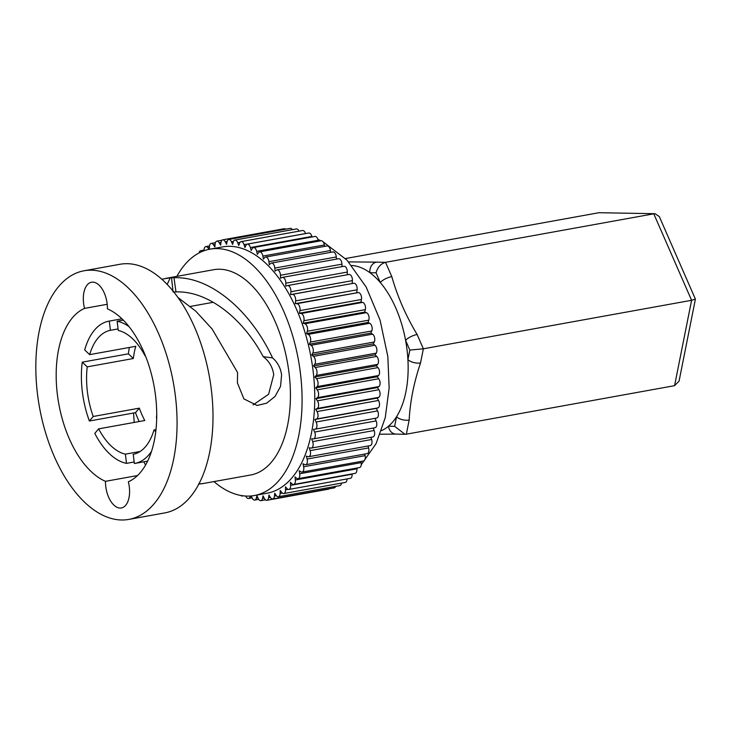 <?xml version="1.0" encoding="UTF-8"?>
<svg xmlns="http://www.w3.org/2000/svg" width="732" height="732" viewBox="0 0 732 732"><rect width="100%" height="100%" fill="white"/><g stroke="black" fill="none" stroke-linecap="round" stroke-linejoin="round"><path stroke-width="1.1" d="M87.227 366.86A63.044 33.965 -100.2 0 0 87.383 391.62A63.044 33.965 -100.2 0 0 93.229 416.481L89.377 421.001A72.312 38.961 -100.2 0 1 82.313 391.51A72.312 38.961 -100.2 0 1 82.259 362.166L87.227 366.86L133.334 358.524A63.044 33.965 79.8 0 1 135.777 346.3L89.661 354.636L84.692 349.942A72.312 38.961 -100.2 0 1 108.949 321.147L121.924 318.804L109.288 321.092L110.404 330.306A63.044 33.965 -100.2 0 0 89.661 354.636M118.062 328.924L110.404 330.306M145.366 355.688L145 355.752A63.044 33.965 -100.2 0 0 118.255 330.461L117.138 321.247A72.312 38.961 -100.2 0 1 128.978 326.591M156.712 418.027L156.419 417.752A63.044 33.965 -100.2 0 0 156.74 414.559M155.998 429.611L153.976 429.977L155.76 431.66M151.542 451.36A72.312 38.961 -100.2 0 1 134.688 463.466A72.312 38.961 -100.2 0 1 134.349 463.521L133.233 454.307A63.044 33.965 -100.2 0 0 153.976 429.977M140.132 451.479L125.392 454.151L126.499 463.365L134.166 461.983M93.229 416.481L139.345 408.145A63.044 33.965 79.8 0 0 144.753 420.525L98.646 428.861A63.044 33.965 -100.2 0 0 125.392 454.151M129.418 347.453A72.312 38.961 -100.2 0 0 128.365 353.831L133.334 358.524M128.365 353.831L82.259 362.166M123.278 320.14L117.138 321.247M126.499 463.365A72.312 38.961 -100.2 0 1 94.785 433.381L98.646 428.861M139.345 408.145L135.493 412.665A72.312 38.961 -100.2 0 0 139.181 421.531M135.493 412.665L89.377 421.001M212.381 301.813A89.926 48.449 -100.2 0 0 212.033 302.508M84.564 308.382A89.926 48.449 -100.2 0 0 57.325 394.1A89.926 48.449 -100.2 0 0 105.49 481.327A21.557 11.611 -100.2 0 0 105.765 486.506A21.557 11.611 -100.2 0 0 121.375 507.953A21.557 11.611 -100.2 0 0 129.317 486.981A21.557 11.611 -100.2 0 0 128.338 481.784A89.926 48.449 -100.2 0 0 155.577 396.076A89.926 48.449 -100.2 0 0 107.403 308.849A21.557 11.611 -100.2 0 0 107.128 303.67A21.557 11.611 -100.2 0 0 91.518 282.223A21.557 11.611 -100.2 0 0 83.585 303.194A21.557 11.611 -100.2 0 0 84.564 308.382L107.201 304.292M175.973 291.912L173.081 291.967L171.526 277.757L173.978 277.721L175.973 291.912C208.821 290.723 243.39 319.491 263.227 356.685C269.12 361.096 272.624 367.107 273.741 374.702L268.598 394.264L253.116 404.915M161.699 279.212L170.199 277.803L167.18 284.492M177.794 297.375L195.828 311.219L212.124 329.025L237.58 372.515L237.397 382.854L243.912 398.913L257.124 405.464L266.677 403.167L275.104 396.378L280.548 386.35L281.591 374.866C280.612 367.931 277.602 362.276 272.542 357.893L263.227 356.685M272.542 357.893C251.561 312.5 211.704 276.248 173.978 277.721M145.549 465.113L143.847 461.81M134.194 422.437L133.572 413.013M137.543 475.535L105.49 481.327M37.442 393.697A126.316 68.058 -100.2 0 0 128.924 519.391A126.316 68.058 -100.2 0 0 175.451 396.47A126.316 68.058 -100.2 0 0 83.97 270.785A126.316 68.058 -100.2 0 0 37.442 393.697M171.526 277.757L170.199 277.803M198.546 483.998L199.863 483.953C204.795 483.34 204.869 483.294 200.101 483.834C204.869 483.294 204.795 483.34 199.863 483.953L200.001 483.843M203.734 483.422L250.664 474.995A104.301 56.19 -100.2 0 0 289.085 373.512A104.301 56.19 -100.2 0 0 213.552 269.733L165.926 278.343M200.101 483.834L198.903 484.044M128.924 519.391L164.856 512.894A126.316 68.058 -100.2 0 0 211.383 389.973A126.316 68.058 -100.2 0 0 119.902 264.289L83.97 270.785M213.991 481.629A125.163 67.436 -100.2 0 0 254.379 495.527A125.163 67.436 -100.2 0 0 300.486 373.741A125.163 67.436 -100.2 0 0 209.837 249.2A125.163 67.436 -100.2 0 0 176.87 276.357M209.837 249.2L222.519 246.913A125.163 67.436 79.8 0 1 313.168 371.444A125.163 67.436 79.8 0 1 267.061 493.231L254.379 495.527M251.314 495.948L251.854 497.385A4.639 2.498 -100.2 0 0 254.736 500.057A4.639 2.498 -100.2 0 0 256.31 498.172L256.969 495.701L258.131 498.346A4.639 2.498 -100.2 0 0 260.867 500.661A4.639 2.498 -100.2 0 0 262.513 498.437L263.035 495.82L264.298 498.327A4.639 2.498 -100.2 0 0 266.878 500.304A4.639 2.498 -100.2 0 0 268.58 497.723L268.964 494.988L270.318 497.33A4.639 2.498 -100.2 0 0 272.725 498.986A4.639 2.498 -100.2 0 0 274.473 496.04L274.701 493.203L276.147 495.372A4.639 2.498 -100.2 0 0 278.37 496.726A4.639 2.498 -100.2 0 0 280.136 493.405L280.219 490.477L281.738 492.453A4.639 2.498 -100.2 0 0 283.769 493.542A4.639 2.498 -100.2 0 0 285.535 489.827L285.462 486.835L287.045 488.61A4.639 2.498 -100.2 0 0 288.865 489.443A4.639 2.498 -100.2 0 0 290.613 485.334L290.394 482.306L292.031 483.861A4.639 2.498 -100.2 0 0 293.642 484.474A4.639 2.498 -100.2 0 0 295.353 479.963L294.987 476.925L296.661 478.243A4.639 2.498 -100.2 0 0 298.052 478.673A4.639 2.498 -100.2 0 0 299.763 474.162A4.639 2.498 -100.2 0 0 299.699 473.76L299.187 470.731L300.889 471.801A4.639 2.498 -100.2 0 0 302.06 472.076A4.639 2.498 -100.2 0 0 303.771 467.565A4.639 2.498 -100.2 0 0 303.634 466.769L302.984 463.768L304.695 464.591A4.639 2.498 -100.2 0 0 305.647 464.738A4.639 2.498 -100.2 0 0 307.349 460.227A4.639 2.498 -100.2 0 0 307.12 459.037L306.333 456.091L308.044 456.658A4.639 2.498 -100.2 0 0 308.767 456.713A4.639 2.498 -100.2 0 0 310.478 452.202A4.639 2.498 -100.2 0 0 310.13 450.628L309.215 447.764L310.917 448.066A4.639 2.498 -100.2 0 0 311.411 448.066A4.639 2.498 -100.2 0 0 313.113 443.555A4.639 2.498 -100.2 0 0 312.646 441.616L311.603 438.843L313.278 438.88A4.639 2.498 -100.2 0 0 313.552 438.861A4.639 2.498 -100.2 0 0 315.263 434.351A4.639 2.498 -100.2 0 0 314.641 432.045L313.488 429.4L315.126 429.172A4.639 2.498 -100.2 0 0 315.181 429.162A4.639 2.498 -100.2 0 0 316.883 424.652A4.639 2.498 -100.2 0 0 316.105 422.016L314.842 419.509L316.434 419.015A4.639 2.498 -100.2 0 0 317.981 414.541A4.639 2.498 -100.2 0 0 317.029 411.585L315.666 409.234L317.194 408.483A4.639 2.498 -100.2 0 0 318.539 404.091A4.639 2.498 -100.2 0 0 317.404 400.834L315.959 398.666L317.404 397.659A4.639 2.498 -100.2 0 0 318.557 393.386A4.639 2.498 -100.2 0 0 317.221 389.854L315.702 387.878L317.066 386.624A4.639 2.498 -100.2 0 0 318.027 382.497A4.639 2.498 -100.2 0 0 316.489 378.728L314.906 376.953L316.178 375.461A4.639 2.498 -100.2 0 0 316.965 371.517A4.639 2.498 -100.2 0 0 315.218 367.528L313.58 365.982L314.742 364.262A4.639 2.498 -100.2 0 0 315.373 360.528A4.639 2.498 -100.2 0 0 313.406 356.347L311.731 355.029L312.774 353.108A4.639 2.498 -100.2 0 0 313.259 349.612A4.639 2.498 -100.2 0 0 311.073 345.275L309.371 344.205L310.295 342.082A4.639 2.498 -100.2 0 0 310.642 338.852A4.639 2.498 -100.2 0 0 308.227 334.387L306.516 333.572L307.312 331.267A4.639 2.498 -100.2 0 0 307.55 328.329A4.639 2.498 -100.2 0 0 304.905 323.773L303.194 323.215L303.853 320.744A4.639 2.498 -100.2 0 0 303.99 318.127A4.639 2.498 -100.2 0 0 301.127 313.516L299.425 313.214L299.946 310.606A4.639 2.498 -100.2 0 0 300.01 308.318A4.639 2.498 -100.2 0 0 296.918 303.688L295.243 303.652L295.618 300.916A4.639 2.498 -100.2 0 0 295.618 298.976A4.639 2.498 -100.2 0 0 292.315 294.356L290.677 294.593L290.906 291.748A4.639 2.498 -100.2 0 0 290.869 290.183A4.639 2.498 -100.2 0 0 287.511 285.572A4.639 2.498 -100.2 0 0 287.347 285.608L285.764 286.102L285.837 283.183A4.639 2.498 -100.2 0 0 285.782 281.994A4.639 2.498 -100.2 0 0 282.424 277.382A4.639 2.498 -100.2 0 0 282.058 277.501L280.53 278.261L280.466 275.269A4.639 2.498 -100.2 0 0 280.402 274.473A4.639 2.498 -100.2 0 0 277.044 269.861A4.639 2.498 -100.2 0 0 276.486 270.099L275.031 271.105L274.811 268.086A4.639 2.498 -100.2 0 0 274.775 267.683A4.639 2.498 -100.2 0 0 271.416 263.072A4.639 2.498 -100.2 0 0 270.666 263.465L269.303 264.719L268.937 261.681A4.639 2.498 -100.2 0 0 265.579 257.06A4.639 2.498 -100.2 0 0 264.655 257.627L263.383 259.119L262.87 256.09A4.639 2.498 -100.2 0 0 259.576 251.881A4.639 2.498 -100.2 0 0 258.497 252.659L257.325 254.37L256.676 251.378A4.639 2.498 -100.2 0 0 253.455 247.562A4.639 2.498 -100.2 0 0 252.229 248.578L251.177 250.509L250.39 247.562A4.639 2.498 -100.2 0 0 247.26 244.14A4.639 2.498 -100.2 0 0 245.897 245.421L244.973 247.544L244.058 244.68A4.639 2.498 -100.2 0 0 241.038 241.642A4.639 2.498 -100.2 0 0 239.565 243.216L238.769 245.522L237.726 242.75A4.639 2.498 -100.2 0 0 234.844 240.078A4.639 2.498 -100.2 0 0 233.279 241.972L232.611 244.442L231.458 241.798A4.639 2.498 -100.2 0 0 228.713 239.483A4.639 2.498 -100.2 0 0 227.066 241.706L226.545 244.323L225.282 241.816A4.639 2.498 -100.2 0 0 222.702 239.84A4.639 2.498 -100.2 0 0 221 242.42L220.625 245.156L219.261 242.804A4.639 2.498 -100.2 0 0 216.855 241.148A4.639 2.498 -100.2 0 0 215.107 244.095L214.879 246.94L213.433 244.772A4.639 2.498 -100.2 0 0 211.209 243.417A4.639 2.498 -100.2 0 0 209.444 246.739L209.379 249.292M209.114 249.338L207.842 247.69A4.639 2.498 -100.2 0 0 205.82 246.602A4.639 2.498 -100.2 0 0 204.054 250.317L204.063 250.747M202.398 251.387A4.639 2.498 -100.2 0 0 200.714 250.701A4.639 2.498 -100.2 0 0 199.067 252.943M240.791 495.463A4.639 2.498 -100.2 0 0 242.319 496.003A4.639 2.498 -100.2 0 0 242.859 495.784M245.742 496.049A4.639 2.498 -100.2 0 0 248.541 498.501A4.639 2.498 -100.2 0 0 250.015 496.927L250.326 496.022M315.227 429.153L376.614 418.054A4.639 2.498 -100.2 0 0 376.66 418.045A4.639 2.498 -100.2 0 0 378.371 413.534A4.639 2.498 -100.2 0 0 377.593 410.899L376.33 408.392L377.922 407.889A4.639 2.498 -100.2 0 0 379.469 403.423A4.639 2.498 -100.2 0 0 378.517 400.468L377.154 398.117L315.666 409.234M342.009 266.613L341.945 264.151A4.639 2.498 -100.2 0 0 341.89 263.355A4.639 2.498 -100.2 0 0 338.532 258.744L277.044 269.861M347.252 274.765L347.325 272.057A4.639 2.498 -100.2 0 0 347.27 270.877A4.639 2.498 -100.2 0 0 343.912 266.265L282.424 277.382M377.154 398.117L378.682 397.366A4.639 2.498 -100.2 0 0 380.027 392.974A4.639 2.498 -100.2 0 0 378.892 389.717L377.447 387.548L378.892 386.542A4.639 2.498 -100.2 0 0 380.036 382.269A4.639 2.498 -100.2 0 0 378.709 378.737L377.19 376.76L378.554 375.507A4.639 2.498 -100.2 0 0 379.515 371.38A4.639 2.498 -100.2 0 0 377.977 367.601L376.394 365.835L377.666 364.344A4.639 2.498 -100.2 0 0 378.453 360.4A4.639 2.498 -100.2 0 0 376.706 356.411L375.068 354.855L376.23 353.144A4.639 2.498 -100.2 0 0 376.852 349.411A4.639 2.498 -100.2 0 0 374.894 345.23L373.21 343.912L374.262 341.99A4.639 2.498 -100.2 0 0 374.747 338.495A4.639 2.498 -100.2 0 0 372.551 334.158L370.85 333.087L371.783 330.965A4.639 2.498 -100.2 0 0 372.13 327.735A4.639 2.498 -100.2 0 0 369.715 323.27L368.004 322.455L368.8 320.149A4.639 2.498 -100.2 0 0 369.038 317.212A4.639 2.498 -100.2 0 0 366.393 312.656L364.673 312.097L365.341 309.627A4.639 2.498 -100.2 0 0 365.478 307.01A4.639 2.498 -100.2 0 0 362.615 302.398L360.913 302.096L361.434 299.489A4.639 2.498 -100.2 0 0 361.498 297.201A4.639 2.498 -100.2 0 0 358.406 292.562L295.243 303.652M356.731 292.535L357.106 289.79A4.639 2.498 -100.2 0 0 357.106 287.859A4.639 2.498 -100.2 0 0 353.803 283.238L290.677 294.593M288.865 489.443L350.353 478.325A4.639 2.498 -100.2 0 0 352.101 474.217L352.083 473.906M312.015 236.967L311.869 236.445A4.639 2.498 -100.2 0 0 308.748 233.023L247.26 244.14M352.165 283.476L352.394 280.63A4.639 2.498 -100.2 0 0 352.357 279.066A4.639 2.498 -100.2 0 0 348.999 274.454A4.639 2.498 -100.2 0 0 348.835 274.491M360.913 302.096L299.425 313.214M272.725 498.986L334.213 487.869A4.639 2.498 -100.2 0 0 335.659 486.368M266.878 500.304L328.366 489.186A4.639 2.498 -100.2 0 0 329.116 488.793M285.636 229.189A4.639 2.498 -100.2 0 0 284.19 228.723L222.702 239.84M318.374 241.249L318.164 240.261A4.639 2.498 -100.2 0 0 314.943 236.445L253.455 247.562M293.642 484.474L355.13 473.357A4.639 2.498 -100.2 0 0 356.841 468.846L356.74 468.059M283.769 493.542L345.248 482.425A4.639 2.498 -100.2 0 0 347.023 478.929M292.397 229.674A4.639 2.498 -100.2 0 0 290.201 228.366L228.713 239.483M377.19 376.76L315.702 387.878M376.33 408.392L314.842 419.509M374.766 427.762A4.639 2.498 -100.2 0 0 375.04 427.735A4.639 2.498 -100.2 0 0 376.742 423.233A4.639 2.498 -100.2 0 0 376.129 420.927L374.994 418.347M324.596 246.391L324.358 244.973A4.639 2.498 -100.2 0 0 321.064 240.764L259.576 251.881M311.411 448.066L372.899 436.949A4.639 2.498 -100.2 0 0 374.601 432.438A4.639 2.498 -100.2 0 0 374.134 430.498L373.219 428.064M302.06 472.076L363.548 460.959A4.639 2.498 -100.2 0 0 365.259 456.448A4.639 2.498 -100.2 0 0 365.122 455.652L364.774 454.041M364.673 312.097L303.194 323.215M305.647 464.738L367.125 453.62A4.639 2.498 -100.2 0 0 368.837 449.109A4.639 2.498 -100.2 0 0 368.608 447.92L368.086 445.989M298.052 478.673L359.54 467.556A4.639 2.498 -100.2 0 0 361.242 463.045A4.639 2.498 -100.2 0 0 361.187 462.642L360.986 461.425M370.85 333.087L309.371 344.205M375.068 354.855L313.58 365.982M330.644 252.366L330.425 250.554A4.639 2.498 -100.2 0 0 327.067 245.943L265.579 257.06M377.447 387.548L315.959 398.666M368.004 322.455L306.516 333.572M376.394 365.835L314.906 376.953M278.37 496.726L339.858 485.609A4.639 2.498 -100.2 0 0 341.551 483.093M336.455 259.119L336.299 256.969A4.639 2.498 -100.2 0 0 336.262 256.566A4.639 2.498 -100.2 0 0 332.904 251.954L271.416 263.072M373.21 343.912L311.731 355.029M308.767 456.713L370.255 445.596A4.639 2.498 -100.2 0 0 371.957 441.085A4.639 2.498 -100.2 0 0 371.618 439.511L370.914 437.306M305.555 233.6L305.537 233.563A4.639 2.498 -100.2 0 0 302.526 230.516L241.038 241.642M299.013 231.156A4.639 2.498 -100.2 0 0 296.332 228.96L234.844 240.078M351.699 265.487A84.601 45.576 79.8 0 1 369.907 272.688A84.601 45.576 79.8 0 1 380.283 282.497A84.601 45.576 79.8 0 1 405.592 340.38A84.601 45.576 79.8 0 1 407.065 350.015A84.601 45.576 79.8 0 1 407.916 359.632A84.601 45.576 79.8 0 1 396.534 416.773A84.601 45.576 79.8 0 1 388.482 426.216A84.601 45.576 79.8 0 1 381.555 430.599M348.597 261.891L376.486 262.138A9.269 7.768 91.2 0 0 369.907 272.688L376.047 272.816C377.63 267.235 380.796 263.73 385.544 262.321L391.803 276.614A9.269 3.148 156.4 0 0 380.283 282.497L376.047 272.816M391.803 276.614C397.43 296.46 405.867 315.757 417.112 334.497A9.269 3.148 156.4 0 0 405.592 340.38L409.829 350.07L423.361 348.798L420.543 362.916A9.269 4.612 -168.7 0 1 407.916 359.632L409.829 350.07M420.543 362.916C413.919 382.507 410.121 401.557 409.161 420.058A9.269 4.612 -168.7 0 1 396.534 416.773L394.621 426.344L405.006 434.277L406.342 434.177L674.575 385.673L691.594 300.294L423.361 348.798L417.112 334.497M394.621 426.344L388.482 426.216A9.269 7.768 91.2 0 0 395.985 434.094L405.006 434.277M345.467 258.552L598.95 212.71L655.039 213.707L659.303 216.562L695.391 299.104L691.594 300.294L653.777 213.817L385.544 262.321L376.486 262.138M598.95 212.71L655.039 213.707M695.4 299.159L679.076 381.088L674.575 385.673M207.842 247.69L209.425 247.398M237.726 242.75L240.014 242.338M316.434 419.015L377.922 407.889M280.466 275.269L341.945 264.151M285.837 283.183L347.325 272.057M295.618 300.916L357.106 289.79M290.613 485.334L352.101 474.217M250.39 247.562L311.869 236.445M290.906 291.748L352.394 280.63M299.946 310.606L361.434 299.489M317.221 389.854L378.709 378.737M317.194 408.483L378.682 397.366M274.473 496.04L276.385 495.701M268.58 497.723L270.364 497.403M225.282 241.816L227.121 241.478M256.676 251.378L318.164 240.261M292.315 294.356L353.803 283.238M295.353 479.963L356.841 468.846M285.535 489.827L288.079 489.36M256.31 498.172L257.92 497.879M250.015 496.927L251.57 496.644M213.433 244.772L215.08 244.47M231.458 241.798L233.453 241.432M317.066 386.624L378.554 375.507M314.641 432.045L376.129 420.927M262.87 256.09L324.358 244.973M296.918 303.688L358.406 292.562M310.295 342.082L371.783 330.965M312.774 353.108L374.262 341.99M316.178 375.461L377.666 364.344M303.634 466.769L365.122 455.652M303.853 320.744L365.341 309.627M304.905 323.773L366.393 312.656M316.105 422.016L377.593 410.899M262.513 498.437L264.197 498.126M314.742 364.262L376.23 353.144M219.261 242.804L220.991 242.493M268.937 261.681L330.425 250.554M311.073 345.275L372.551 334.158M316.489 378.728L377.977 367.601M317.404 397.659L378.892 386.542M308.227 334.387L369.715 323.27M317.404 400.834L378.892 389.717M307.12 459.037L368.608 447.92M280.136 493.405L282.259 493.02M274.811 268.086L336.299 256.969M313.406 356.347L374.894 345.23M315.218 367.528L376.706 356.411M312.646 441.616L374.134 430.498M244.058 244.68L305.537 233.563M299.699 473.76L361.187 462.642M301.127 313.516L362.615 302.398M307.312 331.267L368.8 320.149M317.029 411.585L378.517 400.468M310.13 450.628L371.618 439.511M409.161 420.058L406.342 434.177M190.357 306.424L213.222 302.289M134.688 463.466L147.654 461.123M200.714 250.701L204.054 250.097M205.82 246.602L209.517 245.934M242.319 496.003L243.271 495.839M248.541 498.501L252.055 497.87M211.209 243.417L215.409 242.658M254.736 500.057L258.671 499.352M216.855 241.148L221.952 240.233M260.867 500.661L265.442 499.837M315.181 429.162L376.66 418.045M287.511 285.572L348.999 274.454M313.552 438.861L375.04 427.735M317.935 239.437L321 240.773M323.013 241.752L346.995 260.144L366.165 287.026L380.054 320.094L387.841 356.539L389.14 388.052L385.261 417.643L376.074 443.665L361.279 464.674M356.832 468.782L357.921 467.849M380.228 434.222L395.902 434.094"/></g></svg>
